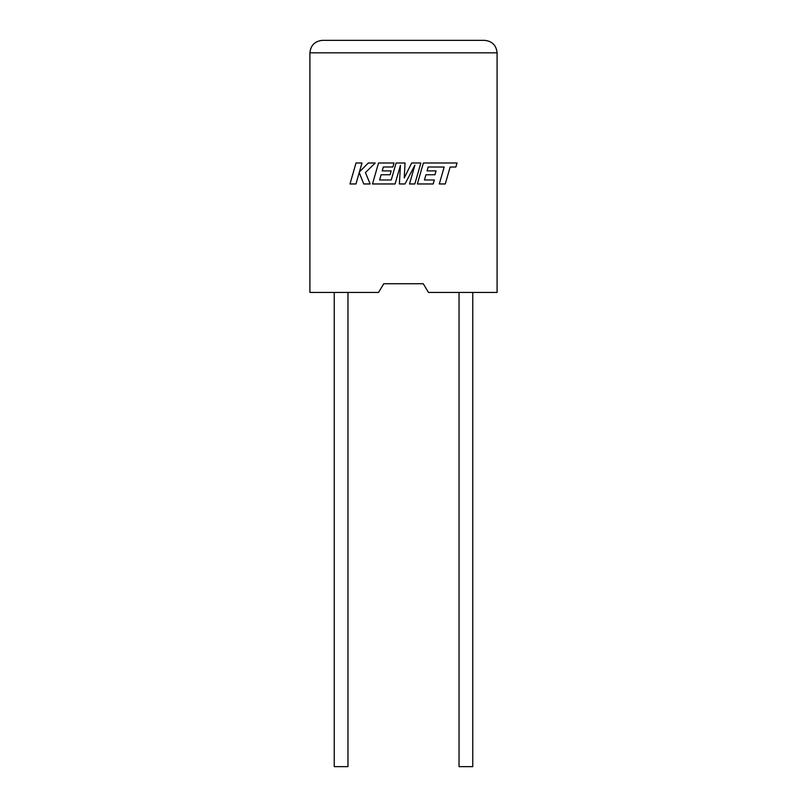 <?xml version="1.0" encoding="UTF-8"?>
<svg xmlns="http://www.w3.org/2000/svg" width="807" height="807" viewBox="0 0 807 807"><rect width="100%" height="100%" fill="white"/><g stroke="black" fill="none" stroke-linecap="round" stroke-linejoin="round"><path stroke-width="1.21" d="M459.032 292.437L459.032 766.65L472.761 766.65L472.761 292.437M347.968 292.437L347.968 766.65L334.239 766.65L334.239 292.437M423.261 283.741L428.456 292.437L497.092 292.437L497.092 52.828C496.305 45.303 492.139 41.147 484.614 40.35C492.139 41.147 496.305 45.303 497.092 52.828L309.908 52.828L309.908 292.437L378.544 292.437L383.739 283.741L423.261 283.741L383.739 283.741M322.386 40.35C314.861 41.147 310.695 45.303 309.908 52.828C310.695 45.303 314.861 41.147 322.386 40.35L484.614 40.35M356.008 162.994L349.986 183.966L355.948 183.966L359.206 172.577L363.775 183.966L370.161 183.966L365.44 172.577L375.225 162.994L368.325 162.994L359.418 171.931L361.98 162.994L356.008 162.994M420.861 162.994L411.661 162.994L404.236 177.974L405.043 162.994L396.106 162.994L391.234 179.971L379.603 179.971L381.096 174.766L390.094 174.766L391.193 170.882L382.195 170.882L383.335 166.988L392.888 166.988L394.018 162.994L378.533 162.994L372.491 183.966L395.087 183.966L400.443 165.294L399.394 183.966L404.983 183.966L414.889 165.203L409.502 183.966L414.828 183.966L420.861 162.994M428.184 166.988L444.163 167.039L439.301 183.966L445.272 183.966L450.135 167.039L455.874 167.039L457.044 162.994L423.382 162.994L417.35 183.966L433.198 183.966L434.327 179.971L424.452 179.971L425.945 174.766L434.943 174.766L436.052 170.882L427.054 170.882L428.184 166.988"/></g></svg>
